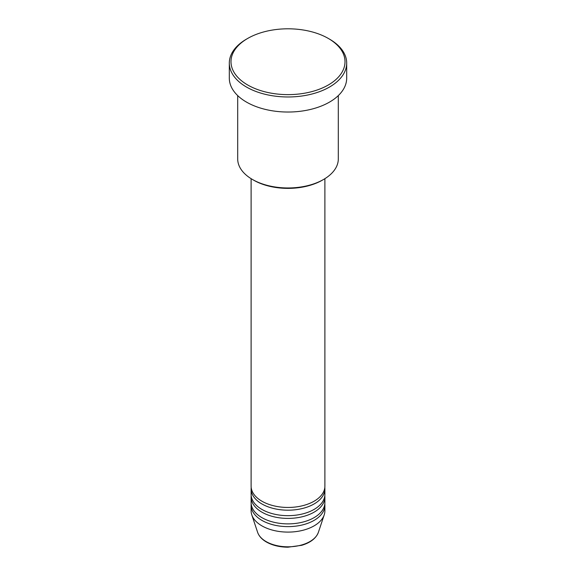 <?xml version="1.0" encoding="UTF-8"?>
<svg xmlns="http://www.w3.org/2000/svg" width="576" height="576" viewBox="0 0 576 576"><rect width="100%" height="100%" fill="white"/><g stroke="black" fill="none" stroke-linecap="round" stroke-linejoin="round"><path stroke-width="0.86" d="M251.107 178.675L251.107 486.158A36.893 21.298 0 0 0 261.914 501.214A36.893 21.298 0 0 0 302.119 505.836A36.893 21.298 0 0 0 324.893 486.158L324.893 178.675M251.186 487.526A36.893 21.298 0 0 0 251.107 488.894A36.893 21.298 0 0 0 261.914 503.957A36.893 21.298 0 0 0 302.119 508.572A36.893 21.298 0 0 0 324.893 488.894A36.893 21.298 0 0 0 324.814 487.526M251.107 488.894L251.107 494.374A36.893 21.298 0 0 0 261.914 509.429A36.893 21.298 0 0 0 302.119 514.044A36.893 21.298 0 0 0 324.893 494.374L324.893 488.894M251.186 495.742A36.893 21.298 0 0 0 251.107 497.11A36.893 21.298 0 0 0 261.914 512.172A36.893 21.298 0 0 0 302.119 516.787A36.893 21.298 0 0 0 324.893 497.11A36.893 21.298 0 0 0 324.814 495.742M251.107 497.11L251.107 502.582A36.893 21.298 0 0 0 261.914 517.644A36.893 21.298 0 0 0 302.119 522.259A36.893 21.298 0 0 0 324.893 502.582L324.893 497.11M251.186 503.957A36.893 21.298 0 0 0 251.107 505.325A36.893 21.298 0 0 0 261.914 520.387A36.893 21.298 0 0 0 302.119 525.002A36.893 21.298 0 0 0 324.893 505.325A36.893 21.298 0 0 0 324.814 503.957M323.575 179.46L322.387 180.151A48.629 28.073 180 0 1 253.613 180.151L252.432 179.46A50.306 29.045 0 0 0 323.575 179.46A50.306 29.045 0 0 0 338.306 158.926L338.306 95.602M247.687 84.989A57.017 32.918 0 0 0 328.313 84.989A57.017 32.918 0 0 0 328.313 38.441L329.501 39.125A58.687 33.883 180 0 1 346.687 63.086A58.687 33.883 180 0 1 310.457 94.392A58.687 33.883 180 0 1 246.499 87.048A58.687 33.883 180 0 1 229.313 63.086A58.687 33.883 180 0 1 246.499 39.125L247.687 38.441A57.017 32.918 0 0 0 247.687 84.989M229.313 63.086L229.313 78.149A58.687 33.883 0 0 0 246.499 102.103A58.687 33.883 0 0 0 310.457 109.454A58.687 33.883 0 0 0 346.687 78.149L346.687 63.086M251.107 505.325L251.107 510.797A36.893 21.298 0 0 0 251.777 514.836A36.893 21.298 0 0 0 261.914 525.859A36.893 21.298 0 0 0 298.807 531.166A36.893 21.298 0 0 0 324.223 514.836A36.893 21.298 0 0 0 324.893 510.797L324.893 505.325M329.501 39.125L328.313 38.441A57.017 32.918 0 0 0 247.687 38.441M237.694 95.602L237.694 158.926A50.306 29.045 0 0 0 252.425 179.46A50.306 29.045 0 0 0 252.432 179.46L253.613 180.151M266.126 541.584A30.931 17.856 0 0 0 297.065 546.026A30.931 17.856 0 0 0 318.377 532.339C316.08 538.315 310.529 542.635 301.738 545.299L287.942 547.2C279.648 547.128 272.477 545.4 266.436 542.016C261.922 539.402 258.984 536.177 257.623 532.339A30.931 17.856 0 0 0 266.126 541.584M318.377 532.339L324.223 514.836M257.623 532.339L251.777 514.836"/></g></svg>
